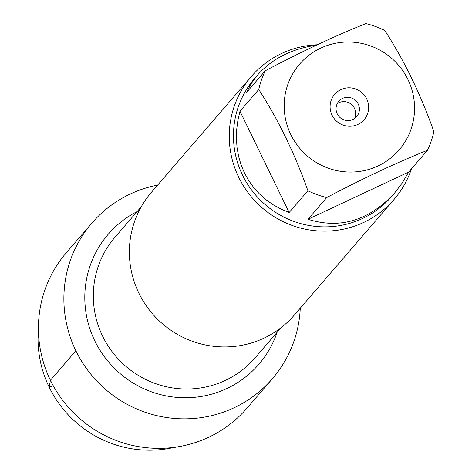 <?xml version="1.0" encoding="UTF-8"?>
<svg xmlns="http://www.w3.org/2000/svg" width="472" height="472" viewBox="0 0 472 472"><rect width="100%" height="100%" fill="white"/><g stroke="black" fill="none" stroke-linecap="round" stroke-linejoin="round"><path stroke-width="0.71" d="M251.399 76.399L151.518 192.181A94.194 92.494 40.8 0 0 138.856 293.112A94.194 92.494 40.8 0 0 294.168 315.237L394.049 199.45A94.194 92.494 -139.2 0 1 238.738 177.325A94.194 92.494 -139.2 0 1 251.399 76.399A94.194 92.494 -139.2 0 1 317.131 44.781M75.868 350.761A119.162 117.015 -139.2 0 1 157.613 185.118A119.162 117.015 -139.2 0 0 91.892 223.079A119.162 117.015 -139.2 0 0 105.693 389.518A119.162 117.015 -139.2 0 0 272.356 378.75A119.162 117.015 -139.2 0 0 300.263 308.169A119.162 117.015 -139.2 0 1 206.246 416.788A119.162 117.015 -139.2 0 1 75.868 350.761L50.421 380.261L49.159 387.128L53.218 385.671M411.454 168.834A94.194 92.494 -139.2 0 1 394.049 199.45M332.046 115.162A19.429 19.075 -139.2 0 1 350.702 87.88A19.429 19.075 -139.2 0 1 365.357 118.065A19.429 19.075 -139.2 0 1 332.046 115.162M407.95 79.556A65.702 64.516 40.8 0 0 302.989 60.51A65.702 64.516 40.8 0 0 321.462 165.294A65.702 64.516 40.8 0 0 395.743 153.559A65.702 64.516 40.8 0 0 407.95 79.556M316.134 45.253C291.578 48.84 272.061 58.758 257.576 75.001L251.299 83.455L246.455 92.571L265.211 70.824A90.429 88.795 40.8 0 0 258.739 89.497C278.244 119.563 294.634 153.317 307.903 190.759A90.429 88.795 40.8 0 0 326.748 197.556C363.399 178.198 396.952 162.457 427.414 150.332A90.429 88.795 40.8 0 0 433.886 131.659C420.617 94.217 404.227 60.463 384.721 30.397A90.429 88.795 40.8 0 0 365.871 23.6C335.415 35.724 301.862 51.466 265.211 70.824M239.977 111.245L237.87 120.437L236.678 129.647L236.407 138.786L237.062 147.771L238.637 156.515L241.115 164.946L244.478 172.982L248.691 180.546L253.718 187.567L259.506 193.986L266.007 199.739L273.158 204.771L280.893 209.043L289.147 212.506L239.977 111.245L258.739 89.497M289.147 212.506L307.903 190.759M307.992 219.303C340.176 229.315 369.021 220.589 394.521 193.131L402.144 183.118L408.652 172.079L307.992 219.303L326.748 197.556M408.652 172.079L427.414 150.332M394.521 193.131L391.66 196.446A90.429 88.795 -139.2 0 1 242.561 175.206A90.429 88.795 -139.2 0 1 254.715 78.317L257.576 75.001M337.232 113.858A11.776 11.564 40.8 0 0 356.643 116.625A11.776 11.564 40.8 0 0 355.28 100.182A11.776 11.564 40.8 0 0 337.232 113.858M354.496 118.555A11.776 11.564 40.8 0 0 337.22 103.651M272.356 378.75L246.909 408.25A119.162 117.015 -139.2 0 1 180.145 446.412A119.162 117.015 -139.2 0 1 38.492 324.217A119.162 117.015 -139.2 0 1 66.446 252.579L91.892 223.079M38.492 324.217L38.114 335.214A110.383 108.395 40.8 0 0 169.324 448.4L180.145 446.412M141.211 206.836L115.05 237.162A92.429 90.76 40.8 0 0 102.625 336.2A92.429 90.76 40.8 0 0 255.027 357.906L281.188 327.58M277.129 332.282A99.492 97.698 -139.2 0 1 189.974 397.642A99.492 97.698 -139.2 0 1 94.813 340.902A99.492 97.698 -139.2 0 1 137.157 211.539"/></g></svg>
